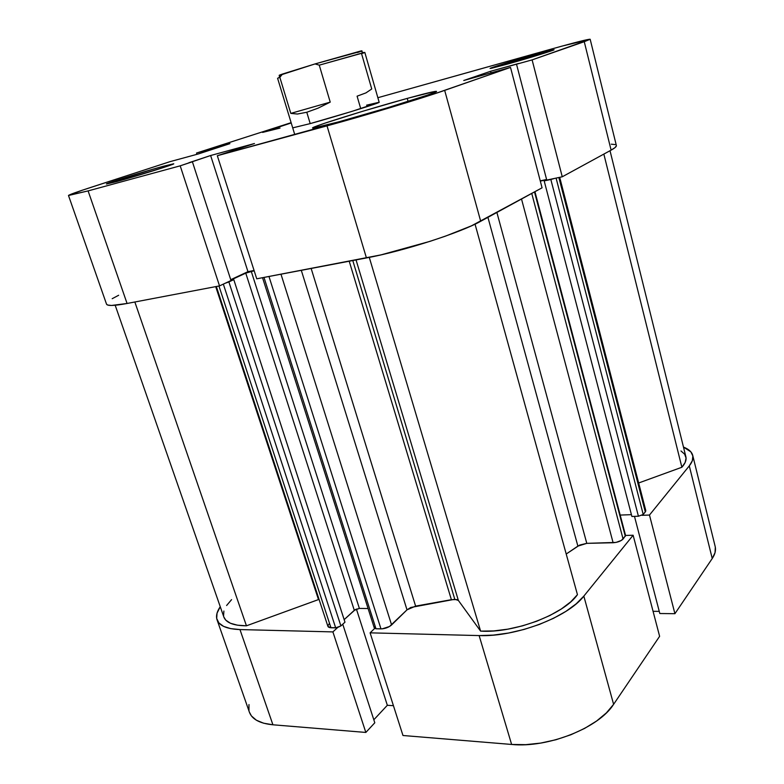 <?xml version="1.0" encoding="UTF-8"?>
<svg xmlns="http://www.w3.org/2000/svg" width="784" height="784" viewBox="0 0 784 784"><rect width="100%" height="100%" fill="white"/><g stroke="black" fill="none" stroke-linecap="round" stroke-linejoin="round"><path stroke-width="1.18" d="M692.742 455.445L715.175 546.477C716.086 550.201 715.106 554.219 712.235 558.522L674.916 613.696L659.814 613.519L634.481 516.372L659.814 613.519L674.916 613.696L712.235 558.522L689.293 465.872C692.35 462.041 693.497 458.552 692.733 455.406C691.792 451.888 688.705 449.114 683.472 447.086L690.871 451.858L692.85 455.974L692.341 460.708L689.293 465.872L649.475 515.049L642.057 515.313L649.475 515.049L689.293 465.872L712.235 558.522L715.037 552.651L715.322 547.154M625.554 535.443L633.129 535.237L583.835 596.114L576.201 603.817L565.96 611.334L553.494 618.321L539.343 624.446L524.143 629.425L508.561 633.031L493.332 635.109L479.132 635.579L370.107 632.845L374.654 628.454L370.107 632.845L402.976 735.5L511.629 744.457L525.711 744.663L540.735 743.075L556.013 739.724L570.86 734.765L584.599 728.424L596.614 721.006L606.414 712.852L613.607 704.336L659.618 636.314L613.607 704.336L583.835 596.114L633.129 535.237L659.618 636.314L633.129 535.237L625.554 535.443M337.541 627.621L332.896 631.904L239.963 629.572L230.702 628.631L223.597 626.377L218.883 622.927L216.698 618.468L217.031 613.206L220.255 606.698C216.864 611.638 215.806 616.008 217.05 619.811C219.314 625.818 226.958 629.062 239.963 629.572L272.92 724.788L365.834 732.442L374.801 722.779L342.755 624.221L374.801 722.779L365.834 732.442L332.896 631.904L239.963 629.572L272.92 724.788L365.834 732.442L332.896 631.904L337.541 627.621M248.969 704.542L248.959 710.647M249.371 712.117L251.439 715.949L256.368 720.202L263.61 723.201L272.92 724.788C259.896 723.505 252.056 719.32 249.41 712.225L217.05 619.811M373.831 719.771L387.335 705.286L393.431 705.688L387.335 705.286L356.406 609.06L387.335 705.286L373.831 719.771M653.062 611.304L659.256 611.373L653.062 611.304M479.132 635.579L370.107 632.845L402.976 735.5L511.629 744.457L479.132 635.579L511.629 744.457C547.938 748.191 598.927 727.866 613.607 704.336L583.835 596.114C568.008 617.155 515.598 637.147 479.132 635.579M674.916 613.696L649.475 515.049L674.916 613.696M163.258 166.296L163.65 167.472L163.258 166.296L152.459 169.354L106.448 183.995C105.252 183.603 143.776 171.608 163.258 166.296L173.725 163.797C175.616 163.983 135.857 176.39 116.15 181.721L106.448 184.015L127.322 178.566L164.63 167.149L173.705 163.778L163.258 166.296M536.031 54.292L536.374 55.644L536.031 54.292L493.783 66.983L490.216 68.326L491.431 68.286L507.248 64.151L490.059 68.463C489.245 68.11 516.029 59.868 536.031 54.292L554.082 49.745C555.258 49.98 527.505 58.526 507.248 64.151L550.956 51.009L554.043 49.794L552.201 50.029L536.031 54.292M280.045 128.057L262.62 132.408L291.207 122.961L262.797 132.261L280.045 128.057M407.229 98.402L408.082 101.44L407.229 98.402L362.669 111.279L324.272 123.382L314.325 126.988L312.591 127.88L313.218 128.076L338.717 121.853C321.812 126.44 313.09 128.488 312.532 128.008C311.032 126.92 369.088 108.839 407.229 98.402C425.614 93.355 435.355 91.022 436.463 91.414C439.667 91.944 377.751 111.299 338.717 121.853L387.306 107.839L427.525 95.08L435.826 91.895L436.374 91.346L434.542 91.512L407.229 98.402M292.706 127.861L310.199 123.607L292.706 127.87M540.235 180.849L546.595 179.487L540.235 180.849M590.176 39.269L616.361 145.51C616.596 146.539 614.852 148.078 611.108 150.126L584.256 41.699L532.111 59.888L562.255 176.782L611.108 150.126L584.256 41.699L590.176 39.269C588.451 39.043 575.407 42.346 551.025 49.157L377.859 97.716L562.01 46.109L590.156 39.308L532.111 59.888L516.519 64.21L546.752 180.085L562.255 176.782L611.108 150.126L615.068 147.578L616.381 145.706M615.077 144.57L611.295 144.187M118.649 295.264L112.19 298.704M106.526 304.133L107.633 305.025L111.514 305.456L127.077 303.477L219.52 285.895L231.006 280.535L192.394 161.778L180.193 165.836L88.102 190.904L68.571 195.373L82.183 190.257L170.05 161.641L198.617 153.87L229.918 143.648L196.519 153.037L291.119 122.667L196.519 153.037L196.941 154.33L196.519 153.037L207.27 150.058L207.554 150.949L207.27 150.058L209.769 149.234L210.053 150.136L209.769 149.234L229.918 143.648L198.617 153.87L170.05 161.641L91.169 187.288C76.44 192.08 68.884 194.824 68.492 195.5L106.536 304.163C107.379 306.083 114.229 305.858 127.077 303.477L219.52 285.895L180.193 165.836L88.102 190.904L127.077 303.477L88.102 190.904L68.492 195.5M230.731 279.692L247.96 271.666L254.065 270.47L247.96 271.666L210.631 155.516L188.875 162.739L192.394 161.778L231.006 280.535L219.52 285.895L180.193 165.836L210.631 155.516L247.96 271.666L230.731 279.692M256.74 278.81L380.965 254.888L429.916 241.374L445.537 236.111L471.458 225.831L542.067 187.807L510.511 67.414L434.846 93.698L374.683 112.288L217.325 155.722L254.457 143.521L210.631 155.516L254.457 143.521L217.325 155.722L256.74 278.81L366.432 257.946L327.016 125.861L217.325 155.722L256.74 278.81M516.519 64.21L490.598 71.266L463.756 80.507L510.511 67.414L444.675 90.376L480.7 221.284L542.067 187.807L510.511 67.414L463.756 80.507L490.598 71.266L491.049 72.961L490.598 71.266L518.587 63.494L516.519 64.21L546.752 180.085L562.255 176.782L532.111 59.888L516.519 64.21M310.199 123.607L351.869 111.416L379.162 102.253C381.269 102.518 337.159 116.199 310.199 123.607L306.779 112.259L310.199 123.607M366.569 105.183L379.162 102.253L364.825 52.42L319.264 65.16L330.231 102.126L318.049 108.172L306.779 112.259L297.43 114.033L290.805 113.386L279.839 77.351L277.585 78.263L294.774 134.642M327.016 125.861L366.432 257.946C403.172 251.194 460.629 232.681 480.7 221.284L444.675 90.376C423.017 98.02 363.756 115.914 327.016 125.861M262.542 277.712L374.311 628.023L375.987 628.778L263.992 277.428L375.987 628.778L380.965 628.886C385.13 628.729 388.668 627.416 391.598 624.946L280.976 274.204L391.598 624.946L407.004 609.844L415.618 606.12L311.15 268.461L415.618 606.12L451.378 599.682L457.043 599.584L458.375 600.446L480.602 631.12L369.284 257.397L480.602 631.12C513.971 633.413 564 614.372 577.445 594.664L570.703 601.887L561.364 608.952L549.829 615.528L536.619 621.271L522.389 625.887L507.836 629.16L493.675 630.934L480.602 631.12L458.375 600.446L356.054 259.925L458.375 600.446L454.798 599.27L352.79 260.543L454.798 599.27L410.767 607.473L407.004 609.844L389.511 626.494L382.298 628.837L375.987 628.778L374.35 628.131M577.886 546.115L487.932 217.335L577.886 546.115L566.215 554.023L579.719 545.047L586.785 543.351L496.889 212.454L586.785 543.351L577.886 546.115M554.68 178.399L544.184 180.898L546.105 179.869L540.303 181.104L546.105 179.869L544.184 180.898L631.894 516.47L544.184 180.898L550.838 179.487L638.421 516.235L631.894 516.47L638.421 516.235L550.838 179.487L554.68 178.399M254.173 270.784L246.921 272.616L230.849 280.055L245.745 273.106L254.173 270.784M216.335 286.493L327.928 626.406L330.966 627.759L335.679 627.857L223.342 284.112L335.679 627.857L340.903 625.936L344.97 622.182L340.903 625.936L228.879 281.936L233.789 279.643L344.97 622.182L233.789 279.643L230.898 280.202L233.789 279.643L225.145 283.269L228.879 281.936L340.903 625.936L337.022 627.739L329.868 627.651L328.329 627.014L327.859 625.887L329.251 623.672M680.973 450.967L684.638 454.161L686.069 458.042L685.157 462.462L681.874 467.254L638.666 482.983L681.874 467.254C685.304 463.413 686.637 459.924 685.882 456.788L610.021 150.724M645.173 509.708L645.693 511.295L643.223 514.461L638.421 516.235L643.223 514.461L645.301 511.923L558.855 177.507L645.301 511.923L645.771 510.492L559.698 177.331M631.424 514.657L620.193 515.078L631.424 514.657M625.593 535.658L621.438 540.401L616.028 542.41L586.785 543.351L613.108 542.744C617.576 542.42 620.899 541.185 623.084 539.039L531.748 193.432L623.084 539.039L625.573 535.511L534.943 191.688M374.35 627.455L374.909 626.671M368.088 608.531L359.386 608.433L355.319 609.58L344.147 619.644L354.299 610.305L245.745 273.106L354.299 610.305L359.386 608.433L251.252 271.352L359.386 608.433L368.088 608.531M115.189 305.26L223.861 617.047C226.057 622.77 233.583 625.691 246.441 625.808L318.48 599.574L215.708 286.621L318.48 599.574L319.049 599.378L246.441 625.808L237.405 625.181L230.418 623.251L225.753 620.124L223.832 616.969M223.567 615.989L223.881 611.04M226.615 605.503L231.574 599.642M577.445 594.664L475.055 224.165L577.445 594.664M603.847 154.095L681.874 467.254L603.847 154.095M246.441 625.808L134.848 301.997L246.441 625.808M451.378 599.682L349.223 261.219L451.378 599.682M521.517 199.018L613.108 542.744L521.517 199.018M534.502 191.933L625.318 536.315L534.502 191.933M556.091 178.095L643.223 514.461L556.091 178.095M330.966 627.759L218.952 286.003L330.966 627.759M407.004 609.844L301.301 270.333L407.004 609.844M380.965 628.886L268.981 276.487L380.965 628.886M363.453 52.646L360.669 51.019C362.277 50.666 362.424 50.744 361.091 51.264L315.05 63.925L319.264 65.16L363.453 52.646C365.756 52.126 365.128 52.469 361.561 53.684L371.743 88.984L365.961 92.884L357.092 96.177L360.728 108.662M360.669 51.019L315.05 63.925L279.427 75.382M357.484 52.528L359.64 51.793M280.309 74.813L278.859 77.704L282.524 74.039L280.309 74.813C278.761 75.401 278.692 75.548 280.094 75.254M279.839 77.351L290.805 113.386L330.231 102.126L319.264 65.16L315.05 63.925L282.524 74.039L279.839 77.351M290.805 113.386L297.43 114.033L306.779 112.259L318.049 108.172L330.231 102.126L290.805 113.386"/></g></svg>
